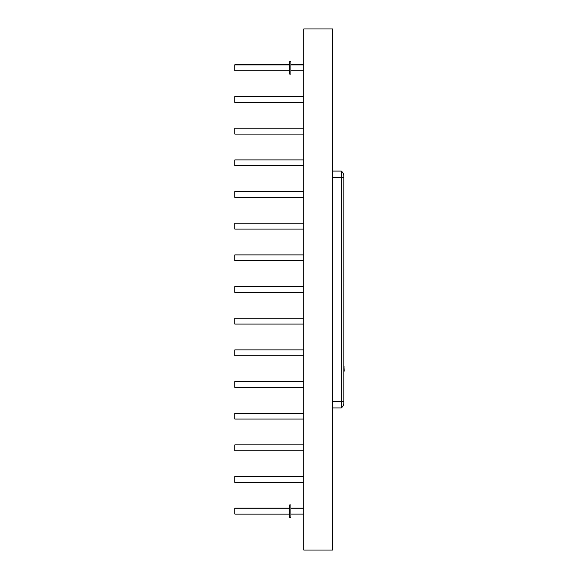 <?xml version="1.0" encoding="UTF-8"?>
<svg xmlns="http://www.w3.org/2000/svg" width="579" height="579" viewBox="0 0 579 579"><rect width="100%" height="100%" fill="white"/><g stroke="black" fill="none" stroke-linecap="round" stroke-linejoin="round"><path stroke-width="0.87" d="M341.335 407.869A6.231 6.231 0 0 0 343.825 402.883L343.825 401.638L341.335 401.638M343.825 401.638L343.825 176.117A6.231 6.231 0 0 0 341.335 171.131A6.231 6.231 0 0 1 343.825 176.117M332.484 28.95L332.484 550.05L303.809 550.05L303.809 28.95L332.484 28.95M289.688 64.761L234.835 64.761L234.835 70.79L289.688 70.79M289.688 508.08L234.835 508.08L234.835 514.101L289.688 514.101M289.688 67.859L289.688 74.09L290.911 74.09L290.911 61.627L289.688 61.627L289.688 67.859M289.688 511.17L289.688 517.402L290.911 517.402L290.911 504.931L289.688 504.931L289.688 511.17M303.685 96.563L234.835 96.563L234.835 102.425L303.685 102.425M303.685 128.227L234.835 128.227L234.835 134.089L303.685 134.089M303.685 159.898L234.835 159.898L234.835 165.753L303.685 165.753M303.685 191.562L234.835 191.562L234.835 197.417L303.685 197.417M303.685 223.226L234.835 223.226L234.835 229.081L303.685 229.081M303.685 254.89L234.835 254.89L234.835 260.745L303.685 260.745M303.685 286.554L234.835 286.554L234.835 292.417L303.685 292.417M303.685 318.218L234.835 318.218L234.835 324.081L303.685 324.081M303.685 349.882L234.835 349.882L234.835 355.745L303.685 355.745M303.685 381.547L234.835 381.547L234.835 387.409L303.685 387.409M303.685 413.211L234.835 413.211L234.835 419.073L303.685 419.073M303.685 444.882L234.835 444.882L234.835 450.737L303.685 450.737M303.685 476.546L234.835 476.546L234.835 482.401L303.685 482.401M303.809 523.539L303.809 494.871M303.809 55.28L303.809 80.228M303.809 86.944L303.809 111.892M303.809 118.615L303.809 143.556M303.809 150.279L303.809 175.22M303.809 181.944L303.809 206.891M303.809 213.608L303.809 238.555M303.809 245.272L303.809 270.219M303.809 276.936L303.809 301.883M303.809 308.6L303.809 333.547M303.809 340.264L303.809 365.211M303.809 371.935L303.809 396.876M303.809 403.599L303.809 428.54M303.809 435.263L303.809 460.204M303.809 466.927L303.809 491.875M332.484 420.397L332.484 158.603M332.607 407.934L341.335 407.934L341.335 171.066L332.607 171.066M332.484 451.251L332.484 477.697M332.484 101.303L332.484 114.526M332.607 114.526L332.484 127.749M332.484 519.153L332.484 510.425M332.484 482.104L332.484 508.55M332.484 70.45L332.484 83.673M332.607 83.673L332.484 96.896M343.955 281.995L343.825 267.028M343.955 267.028L343.825 266.499M343.955 269.177L343.955 270.219L343.955 269.177M343.825 286.258L343.825 285.867M343.955 285.867L343.825 285.338M343.955 285.338L343.825 283.051M343.825 266.174L343.825 260.934M343.825 312.74L343.825 312.363M343.955 312.363L343.825 311.82M343.955 311.82L343.825 292.59M344.042 371.747L344.042 366.427M344.042 370.495L344.042 367.629M344.165 370.495L344.042 367.745M341.335 401.696L332.607 401.696M341.335 177.304L332.607 177.304M343.825 177.362L341.335 177.362M234.835 64.928L289.688 64.928M234.835 508.239L289.688 508.239M290.911 70.79L303.685 70.79M290.911 64.928L303.685 64.928M290.911 514.094L303.685 514.094M290.911 508.239L303.685 508.239M290.911 508.08L303.685 508.08M290.911 64.761L303.685 64.761"/></g></svg>
